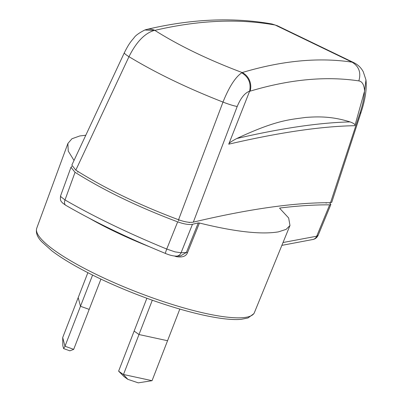 <?xml version="1.0" encoding="UTF-8"?>
<svg xmlns="http://www.w3.org/2000/svg" width="403" height="403" viewBox="0 0 403 403"><rect width="100%" height="100%" fill="white"/><g stroke="black" fill="none" stroke-linecap="round" stroke-linejoin="round"><path stroke-width="0.6" d="M186.377 252.485A1.748 0.378 -158.1 0 1 187.486 252.701L199.435 223.02C234.939 231.78 261.275 234.727 278.443 231.861L286.145 229.367L289.979 225.499L288.659 217.983L279.742 208.356M187.486 252.701C186.02 256.363 182.257 257.663 176.192 256.605A117.555 23.56 -158.8 0 1 174.549 256.046M85.794 135.247L79.794 135.952L71.925 138.768L67.885 143.478L68.233 151.07L74.016 160.454M92.589 275.073L80.484 306.285L89.194 309.378L80.484 306.285L64.984 346.248L62.702 337.548L78.202 297.585L80.484 306.285L78.202 297.585L87.864 272.685M100.931 279.118L73.694 349.341L64.984 346.248M146.873 298.25L134.139 331.075L138.995 334.535L167.552 340.721L138.995 334.535L134.139 331.075L118.613 371.143L123.444 374.583L127.852 379.344L124.094 376.664L118.613 371.143M179.824 309.081L152.052 380.684L138.289 382.85L127.852 379.344M152.314 300.205L123.444 374.583M279.642 208.255L279.727 208.039C298.155 205.802 314.798 204.734 329.659 204.845L316.698 236.218L283.027 242.52M71.885 166.404L70.973 167.321L75.044 172.308C103.954 190.483 138.164 206.996 177.663 221.857C183.959 224.098 188.896 224.909 192.468 224.28L198.286 222.914L186.372 252.485L180.504 255.92L176.605 256.127A5.833 5.214 -92.9 0 0 181.068 252.757L192.468 224.28M199.435 223.02L198.286 222.914M329.659 204.845L330.873 204.472L329.533 202.709M312.884 239.493C315.232 239.05 316.975 237.669 318.118 235.347L316.698 236.218A5.833 5.466 -102.2 0 1 312.884 239.493L281.863 245.367M176.398 256.132A1.748 0.343 -71.1 0 0 176.192 256.605M177.663 221.857L166.741 249.044A216.366 43.363 -158.8 0 1 65.014 199.928L75.044 172.308M60.868 196.755L60.616 195.787C59.72 201.475 61.77 201.707 62.712 203.117L65.805 205.323A5.833 3.521 -59.9 0 1 65.014 199.928L60.868 196.755M186.372 252.49A2728.874 563.112 22.2 0 1 181.063 252.757L175.003 251.865L166.741 249.044A5.833 0.544 -67.7 0 0 165.502 253.467C127.655 237.896 94.423 221.846 65.805 205.323M75.819 170.147C104.76 188.342 139.005 204.875 178.554 219.751L222.99 102.075C187.133 88.061 155.79 72.928 128.975 56.682L75.819 170.147L71.85 165.089L124.366 52.697A14.584 2.07 -155 0 1 124.376 52.677M330.52 202.714L359.899 113.374L361.012 112.548L331.74 202.316L330.52 202.714C294.789 202.457 249.059 208.93 193.334 222.139C189.722 222.773 184.796 221.972 178.554 219.751M193.334 222.139L237.216 106.442C240.803 97.899 244.943 92.806 249.638 91.169C251.2 83.124 248.57 77.003 241.755 72.812L242.188 72.555C208.27 59.79 179.149 45.73 154.823 30.376L154.072 30.477C144.617 33.373 136.254 42.108 128.975 56.682A14.584 2.07 -155 0 1 124.366 52.697C129.071 43.348 130.97 41.484 134.013 37.837C135.423 35.58 139.025 32.965 144.833 29.993L154.072 30.477M350.071 121.918C331.452 116.024 317.252 116.608 305.615 117.434C290.195 119.681 276.906 119.731 236.843 138.496C231.463 141.287 228.763 143.181 228.738 144.178L249.638 91.169M228.738 144.178C279.35 132.431 321.398 126.27 354.887 125.696L364.488 91.34C364.231 97.602 362.7 104.946 359.899 113.374M145.332 29.822L146.858 29.399A14.584 12.851 -103.2 0 0 146.858 29.399A14.584 12.851 -103.2 0 1 154.828 30.376C198.341 20.18 238.47 18.402 275.204 25.046L271.909 23.979M277.319 25.721L275.204 25.046L352.076 62.158C318.713 57.145 282.08 60.611 242.188 72.555A14.584 13.087 73.3 0 1 250.087 91.174C289.561 79.356 325.81 75.93 358.831 80.902A40.834 14.155 -66.4 0 1 364.569 91.038L365.964 79.88L363.289 71.845C361.264 67.916 358.181 64.888 354.041 62.762M358.831 80.902C361.239 72.661 358.987 66.414 352.076 62.158L354.051 62.767M364.488 91.34L364.569 91.038M236.858 138.491C281.43 128.189 319.166 122.663 350.061 121.908C353.95 123.353 355.562 124.613 354.887 125.696M249.573 91.36A18.931 6.665 -66.7 0 1 250.087 91.174M237.216 106.442A14.584 1.647 20.8 0 1 222.99 102.075C229.1 86.912 235.357 77.159 241.755 72.812M152.052 380.684L123.494 374.498M64.974 346.348L63.624 348.605L62.838 345.749L62.702 337.548M69.855 350.812L73.633 349.421M254.389 312.622L253.845 313.69L247.991 317.962L241.387 319.297C222.174 321.357 179.355 311.005 136.682 294.417C113.661 285.465 93.254 276 75.457 266.02C65.941 260.65 58.017 255.542 51.69 250.701L41.62 241.649C37.212 237.06 35.585 232.576 36.749 228.204L36.749 228.204A116.719 23.394 21.2 0 0 116.946 283.868A116.719 23.394 21.2 0 0 243.538 317.619A116.719 23.394 21.2 0 0 243.88 317.584A116.719 23.394 21.2 0 0 254.389 312.622L289.979 225.499M149.528 246.757A117.555 23.56 -158.8 0 1 89.602 218.406M176.595 256.127A5.833 5.214 -92.9 0 0 176.605 256.127C173.396 256.117 169.693 255.23 165.502 253.467M77.996 171.512L77.719 172.212M178.529 220.884L178.917 219.882M189.158 222.607L189.274 222.31M326.148 203.193L326.334 202.714M36.749 228.204L67.885 143.478M330.873 204.472L318.108 235.377M70.973 167.321L60.611 195.793M277.34 25.732L272 23.994C233.307 17.067 191.596 18.87 146.863 29.399M277.299 25.711L354.081 62.782M361.012 112.548C365.284 99.632 366.932 88.741 365.959 79.88M69.921 350.837L63.654 348.615"/></g></svg>

